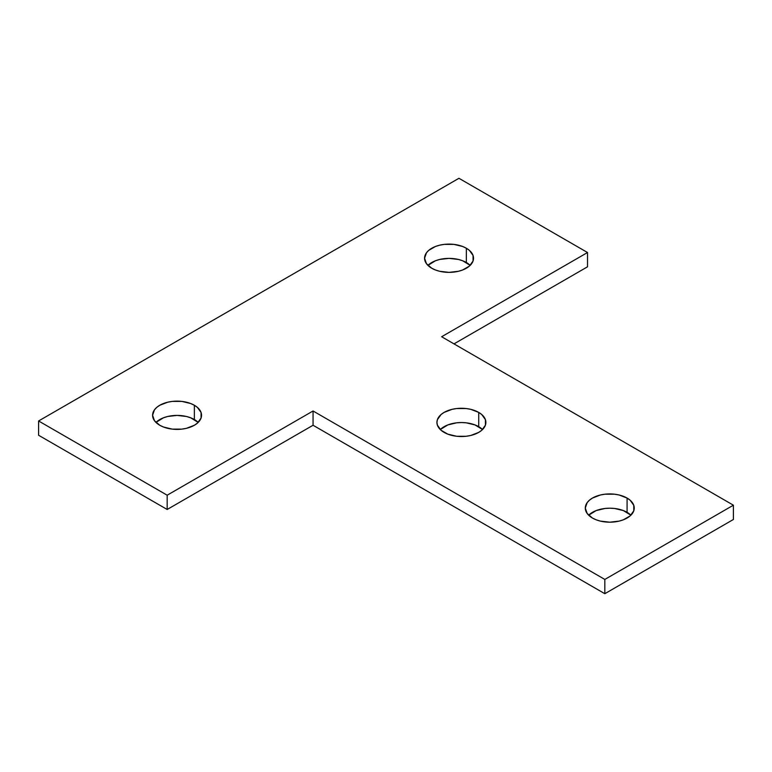 <?xml version="1.0" encoding="UTF-8"?>
<svg xmlns="http://www.w3.org/2000/svg" width="772" height="772" viewBox="0 0 772 772"><rect width="100%" height="100%" fill="white"/><g stroke="black" fill="none" stroke-linecap="round" stroke-linejoin="round"><path stroke-width="1.16" d="M159.756 425.256A24.482 14.128 180 0 1 152.586 415.268A24.482 14.128 180 0 1 167.698 402.212A24.482 14.128 180 0 1 194.37 405.271L194.37 419.543A24.482 14.128 0 0 0 155.944 422.4L163.471 417.787L167.698 416.484L177.068 415.404L186.428 416.484L190.665 417.787L198.192 422.4A24.482 14.128 0 0 0 194.37 419.543L194.37 405.271L197.42 407.413L201.077 412.509L201.077 418.019L197.42 423.114L194.37 425.256L186.428 428.325L181.845 429.126L172.291 429.126L163.471 427.012L159.756 425.256L154.448 420.672L152.586 415.268L154.448 409.855L156.716 407.413L159.756 405.271L167.698 402.212L172.291 401.401L181.845 401.401L190.665 403.515L194.37 405.271A24.482 14.128 180 0 1 201.54 415.268A24.482 14.128 180 0 1 186.428 428.325A24.482 14.128 180 0 1 159.756 425.256M431.741 268.231A24.482 14.128 180 0 1 424.571 258.234A24.482 14.128 180 0 1 439.683 245.178A24.482 14.128 180 0 1 466.356 248.246L466.356 262.519A24.482 14.128 0 0 0 427.929 265.375L435.456 260.762L439.683 259.45L449.053 258.379L458.414 259.45L462.65 260.762L470.177 265.375A24.482 14.128 0 0 0 466.356 262.519L466.356 248.246L469.405 250.379L473.062 255.474L473.062 260.994L469.405 266.089L462.65 269.988L458.414 271.29L449.053 272.371L439.683 271.29L435.456 269.988L431.741 268.231L426.433 263.648L424.571 258.234L426.433 252.83L428.701 250.379L435.456 246.48L439.683 245.178L444.276 244.377L453.83 244.377L462.65 246.48L466.356 248.246A24.482 14.128 180 0 1 473.525 258.234A24.482 14.128 180 0 1 458.414 271.29A24.482 14.128 180 0 1 431.741 268.231M444.103 432.397A24.482 14.128 180 0 1 436.933 422.4A24.482 14.128 180 0 1 452.045 409.343A24.482 14.128 180 0 1 478.727 412.412L478.727 426.684A24.482 14.128 0 0 0 440.291 429.541L447.818 424.928L456.638 422.815L461.415 422.545L466.192 422.815L475.012 424.928L482.539 429.541A24.482 14.128 0 0 0 478.727 426.684L478.727 412.412L481.767 414.554L485.424 419.65L485.424 425.16L481.767 430.255L478.727 432.397L470.785 435.456L466.192 436.267L456.638 436.267L447.818 434.153L441.063 430.255L437.406 425.16L436.933 422.4L437.406 419.65L441.063 414.554L444.103 412.412L452.045 409.343L456.638 408.542L466.192 408.542L470.785 409.343L478.727 412.412A24.482 14.128 180 0 1 485.887 422.4A24.482 14.128 180 0 1 470.785 435.456A24.482 14.128 180 0 1 444.103 432.397M592.462 518.051A24.482 14.128 180 0 1 585.292 508.053A24.482 14.128 180 0 1 600.404 494.997A24.482 14.128 180 0 1 627.076 498.065L627.076 512.338A24.482 14.128 0 0 0 588.64 515.194L596.167 510.582L604.997 508.468L609.774 508.198L614.541 508.468L623.371 510.582L630.898 515.194A24.482 14.128 0 0 0 627.076 512.338L627.076 498.065L630.126 500.208L633.773 505.293L633.773 510.813L630.126 515.908L623.371 519.807L619.134 521.11L609.774 522.19L600.404 521.11L596.167 519.807L592.462 518.051L587.154 513.467L585.292 508.053L587.154 502.649L589.422 500.208L592.462 498.065L600.404 494.997L604.997 494.196L614.541 494.196L619.134 494.997L627.076 498.065A24.482 14.128 180 0 1 634.246 508.053A24.482 14.128 180 0 1 619.134 521.11A24.482 14.128 180 0 1 592.462 518.051M38.6 420.972L167.177 495.209L313.056 410.984L604.823 579.434L733.4 505.197L441.632 336.746L587.521 252.521L458.944 178.293L38.6 420.972L167.177 495.209L167.177 509.481L313.056 425.256L604.823 593.707L733.4 519.479L604.823 593.707L313.056 425.256L167.177 509.481L38.6 435.254L167.177 509.481L167.177 495.209L313.056 410.984L313.056 425.256L313.056 410.984L604.823 579.434L604.823 593.707L604.823 579.434L733.4 505.197L733.4 519.479L733.4 505.197L441.632 336.746L587.521 252.521L587.521 266.803L453.994 343.887L587.521 266.803L587.521 252.521L458.944 178.293L38.6 420.972L38.6 435.254L38.6 420.972"/></g></svg>
